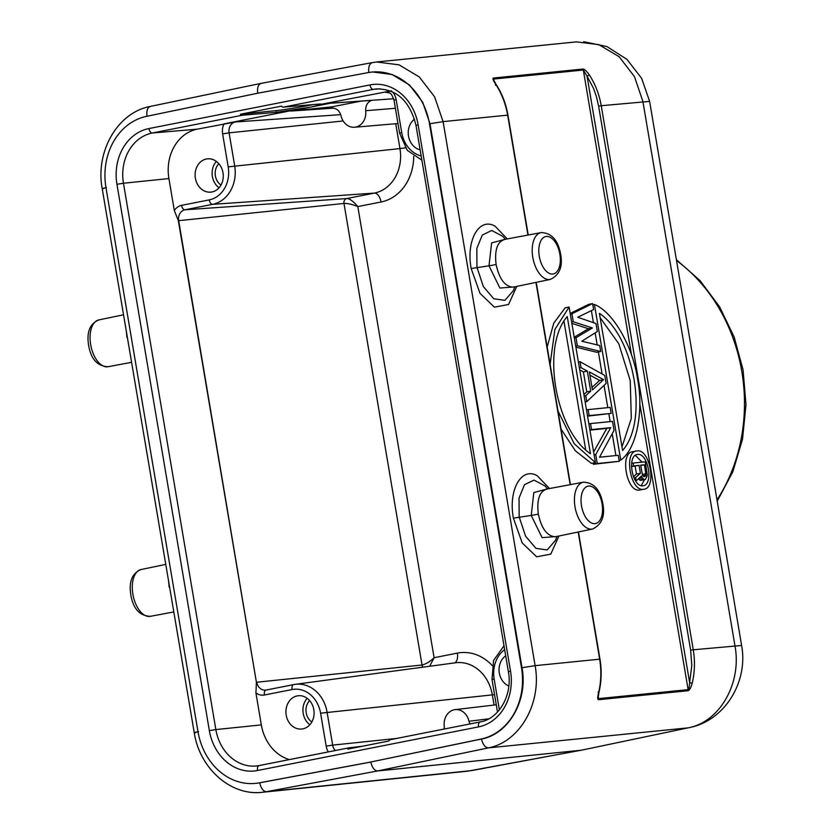 <?xml version="1.0" encoding="UTF-8"?>
<svg xmlns="http://www.w3.org/2000/svg" width="834" height="834" viewBox="0 0 834 834"><rect width="100%" height="100%" fill="white"/><g stroke="black" fill="none" stroke-linecap="round" stroke-linejoin="round"><path stroke-width="1.25" d="M600.699 351.5L577.326 345.724L575.981 337.739L592.432 327.96L573.271 321.757L571.926 313.772L592.599 303.576L593.61 309.57L577.754 317.254L595.976 323.54L597.321 331.525L581.809 341.21L599.688 345.505L600.699 351.5L596.758 352.271L575.887 347.121M577.326 345.724L575.7 346.047M575.981 337.739L574.355 338.051M592.432 327.96L588.481 328.742L574.209 337.217M571.863 323.363L588.481 328.742M571.644 322.08L573.271 321.757M571.926 313.772L570.3 314.095M592.599 303.576L588.648 304.358L570.195 313.459M589.888 429.906L591.514 429.583L590.503 423.589L612.521 421.378L614.043 430.365L599.521 457.209L618.265 455.322L619.276 461.317L593.308 464.309L593.099 463.078M619.276 461.317L597.248 463.527L595.737 454.54L610.728 427.654L606.777 428.426L593.62 452.018M606.777 428.426L589.919 430.125M587.522 415.926L589.148 415.603L588.137 409.619L610.154 407.399L611.176 413.393L587.553 416.145M579.734 369.9L583.393 371.891L586.771 391.855L583.894 394.503M550.106 364.364L554.891 329.472L569.101 307.027L565.15 307.809L553.766 323.154L547.177 346.996M561.053 429.072L575.356 450.819L591.473 463.402L595.413 462.62L574.219 443.74L557.988 410.964M591.389 310.644L593.422 322.664M595.153 332.881L597.186 344.901M598.385 351.958L602.106 373.986M604.035 385.391L607.798 407.638M608.851 413.852L610.165 421.618M612.219 433.743L615.909 455.562M633.048 451.715C619.474 451.913 626.344 492.55 639.532 490.058L643.483 489.277C630.296 491.779 623.425 451.131 636.999 450.933C650.176 448.431 657.056 489.078 643.483 489.277M631.578 355.305L583.331 70.025L493.811 79.032L493.572 79.814M598.03 697.651L598.604 698.621A1.908 1.616 84.3 0 1 598.52 699.705C597.478 699.518 597.509 697.182 598.604 692.689L598.082 692.011M495.459 85.235L495.677 84.213C501.682 93.502 505.665 103.802 507.645 115.144L443.094 121.628L535.115 665.657L599.677 659.183L578.171 532.019M495.688 84.203C493.186 80.429 492.414 78.386 493.374 78.052L582.893 69.045C584.509 69.201 586.656 71.151 589.357 74.904L587.053 76.144L593.495 88.362L596.362 96.39L598.624 106.137L601.241 105.72C599.271 94.44 595.309 84.171 589.346 74.914M370.296 762.109L259.207 782.855A62.154 52.24 84.2 0 1 255.59 783.376A62.154 52.24 84.2 0 1 197.981 731.668L105.97 187.64A62.154 52.24 84.2 0 1 146.482 116.374L257.174 93.325L368.263 72.589A62.154 52.24 84.2 0 1 371.881 72.068A62.154 52.24 84.2 0 1 429.489 123.776L521.5 667.805A62.154 52.24 84.2 0 1 480.989 739.07L370.296 762.109L481.51 739.018C508.855 734.087 528.141 700.153 522.021 667.742L535.115 665.657C542.058 703.041 519.832 742.104 488.328 747.879L688.123 727.853C719.763 722.161 742.093 682.994 734.931 645.61L642.91 101.529L634.476 76.634L619.13 56.702L598.822 44.64L576.44 41.877L376.655 61.977M443.083 121.639L434.587 96.796L419.241 76.905L398.996 64.823L376.707 62.008M376.645 62.008L372.016 62.654M582.893 69.045A1.908 1.616 84.3 0 1 583.331 70.025L587.053 76.144L689.635 682.65M598.624 106.137L690.646 650.207L691.793 665.532L689.635 682.681L692.23 683.161C694.774 672.225 695.118 661.101 693.262 649.79L741.614 645.474L649.613 101.383M467.822 771.148L581.694 750.141L688.123 727.853L581.705 750.131M262.283 792.269L265.535 791.841M480.989 739.07L481.51 739.018C482.865 744.574 485.138 747.535 488.328 747.889L377.562 770.96L580.673 750.287L471.606 770.595L266.4 791.706L377.562 770.96C374.393 770.595 372.141 767.624 370.807 762.057L259.718 782.803C261 788.37 263.221 791.341 266.4 791.706M692.23 683.161C690.906 687.852 689.51 690.375 688.04 690.729L598.52 699.705M599.656 659.183C601.523 670.546 601.168 681.712 598.593 692.679M256.309 783.293L259.207 782.855M521.5 667.805L522.021 667.742L430 123.724L422.713 102.248L409.515 85.016L392.074 74.507L372.829 71.985M242.277 115.248A4.785 2.585 -101.2 0 1 240.4 114.248L281.444 106.137A4.785 2.585 78.8 0 0 283.331 107.138L317.462 104.219C321.736 103.864 322.539 104.104 319.891 104.948L310.384 107.159L330.118 103.27L371.589 100.403C367.502 102.061 365.542 105.501 365.699 110.713A15.012 12.614 84.2 0 1 354.554 127.248A15.012 12.614 84.2 0 1 340.981 115.613C339.501 110.651 336.54 108.18 332.12 108.201L290.649 111.058L310.384 107.159L276.408 112.319L242.277 115.248L152.288 133.013M362.477 746.221L349.269 747.785A4.785 2.585 -101.2 0 0 349.154 747.796A4.785 2.585 -101.2 0 0 347.778 749.12L388.832 741.019A4.785 2.585 78.8 0 1 390.197 739.695A4.785 2.585 78.8 0 1 390.312 739.675L480.082 721.952M360.851 101.143L331.89 106.856L332.464 108.17M444.209 729.031L444.261 726.143A15.012 12.614 84.2 0 1 455.072 709.651A15.012 12.614 84.2 0 1 468.989 721.274L469.99 723.943M333.246 108.17L290.649 111.058L331.89 106.856M391.521 90.812L386.913 92.251M312.958 104.604A24.864 1.063 -9.6 0 1 276.127 110.609L240.4 114.248M390.562 91L321.424 104.24M340.741 114.644L235.344 121.972L197.272 129.155A43.024 36.164 84.2 0 0 168.916 178.559L174.327 210.533L178.351 220.708L256.413 682.275L255.923 692.918L261.323 724.892A43.024 36.164 84.2 0 0 289.408 759.597M343.149 120.961L229.1 132.856L234.677 165.82A33.548 28.2 84.2 0 1 212.566 204.34L184.94 209.793L346.777 198.544C349.644 198.565 353.314 201.255 357.807 206.582L434.107 657.713C429.969 661.664 425.945 664.093 422.035 665L343.973 203.444C347.747 203.308 352.355 204.361 357.807 206.582L381.065 201.995A48.32 40.616 -95.8 0 0 413.716 156.281M414.54 119.158A16.732 14.063 -95.8 0 0 408.514 136.13A16.732 14.063 -95.8 0 0 420.117 149.797M505.706 655.816A16.732 14.063 -95.8 0 0 499.326 673.038A16.732 14.063 -95.8 0 0 508.834 686.038M313.813 709.661A16.732 14.063 -95.8 0 0 298.301 695.744A16.732 14.063 -95.8 0 0 286.187 715.113A16.732 14.063 -95.8 0 0 301.689 729.041A16.732 14.063 -95.8 0 0 313.813 709.661M223.001 172.753A16.732 14.063 -95.8 0 0 207.489 158.835A16.732 14.063 -95.8 0 0 195.375 178.205A16.732 14.063 -95.8 0 0 210.877 192.122A16.732 14.063 -95.8 0 0 223.001 172.753M381.065 201.995A9.56 5.171 78.8 0 0 374.414 193.092L346.777 198.544A4.264 3.586 -95.8 0 0 343.973 203.444L178.351 220.718M422.974 667.158A4.264 3.586 84.2 0 1 422.035 665L256.757 682.233A9.476 7.965 -95.8 0 0 265.754 690.093A9.476 7.965 -95.8 0 0 266.025 690.052M492.185 665.511A48.32 40.616 -95.8 0 0 457.376 653.116L434.107 657.713L429.687 666.262M219.04 187.827A16.732 14.063 84.2 0 1 212.389 176.474A16.732 14.063 84.2 0 1 216.35 161.4M218.831 163.704A13.104 11.009 -95.8 0 0 215.38 175.88A13.104 11.009 -95.8 0 0 221.01 185.065M309.852 724.746A16.732 14.063 84.2 0 1 303.201 713.383A16.732 14.063 84.2 0 1 307.162 698.308M309.643 700.623A13.104 11.009 -95.8 0 0 306.193 712.789A13.104 11.009 -95.8 0 0 311.822 721.973M257.696 93.272C257.101 87.633 258.279 84.317 261.261 83.337L372.412 62.581C369.452 63.572 368.242 66.887 368.784 72.537M170.553 592.724L169.583 586.959M168.593 581.121L169.146 587.053M128.332 343.108L127.362 337.343M126.372 331.505L126.935 337.436M549.481 488.536L537.346 475.839C521.438 466.383 508.062 490.006 513.39 518.154L522.22 542.955L536.616 556.799L550.774 554.12L558.968 536.012M507.26 238.92L495.125 226.222C479.216 216.767 465.841 240.38 471.168 268.538L479.998 293.339L494.406 307.173L508.552 304.504L516.757 286.396M598.207 696.234L598.604 698.621L688.133 689.635C688.936 689.009 689.437 686.684 689.635 682.681M544.748 485.815L534 480.103L524.523 484.648L519.05 498.023L519.165 516.392M513.39 518.154L531.227 515.422L533.833 492.55L547.083 488.985M555.131 536.762C547.114 536.106 541.516 528.579 538.337 514.161C536.616 499.608 539.525 491.226 547.062 489.026M538.337 514.161L531.227 515.422L542.121 537.659L556.393 536.554M555.819 536.658L555.236 536.752M519.311 517.32L525.566 536.179L535.96 548.365L547.146 549.95L555.496 540.349L557.06 536.408M601.846 502.6L602.075 503.809A19.067 10.3 -101.2 0 1 595.299 523.606A19.067 10.3 -101.2 0 1 581.736 507.124A19.067 10.3 -101.2 0 1 581.506 505.894A19.067 10.3 -101.2 0 1 588.283 486.118A19.067 10.3 -101.2 0 1 601.846 502.6M502.527 236.199L491.779 230.486L482.302 235.032L476.829 248.407L476.944 266.776M471.168 268.538L489.005 265.806L491.612 242.934L504.862 239.368M512.92 287.146C504.904 286.489 499.295 278.963 496.115 264.545L489.005 265.806L499.9 288.043L514.171 286.938M477.1 267.704L483.345 286.562L493.738 298.749L504.924 300.334L513.285 290.732L514.839 286.792M513.598 287.042L513.014 287.136M496.115 264.545C494.395 249.992 497.304 241.61 504.841 239.41M559.624 252.983L559.854 254.193A19.067 10.3 -101.2 0 1 553.078 273.99A19.067 10.3 -101.2 0 1 539.515 257.508A19.067 10.3 -101.2 0 1 539.285 256.278A19.067 10.3 -101.2 0 1 546.061 236.502A19.067 10.3 -101.2 0 1 559.624 252.983M590.503 423.589L588.867 423.912M597.248 463.527L593.308 464.309M595.737 454.54L594.11 454.864M591.514 429.583L610.728 427.654M588.137 409.619L586.51 409.932M589.148 415.603L611.176 413.393M586.782 401.634L585.77 395.639L590.722 391.083L587.344 371.109L581.037 367.69L580.026 361.695L604.754 375.456L606.109 383.442L586.782 401.634L585.155 401.946M585.77 395.639L584.144 395.962M590.722 391.083L586.771 391.855M587.344 371.109L583.393 371.891M581.037 367.69L579.411 368.002M580.026 361.695L578.4 362.019M592.421 389.895L603.555 379.637L589.388 371.922L592.421 389.895M589.93 375.144L599.604 380.419L603.555 379.637M599.604 380.419L592.004 387.424M569.101 307.027L595.413 462.62M590.451 453.727L567.256 316.597C540.995 346.131 555.246 430.386 590.451 453.727M563.93 321.038L585.76 450.099M594.433 304.483C613.709 312.062 633.152 347.809 637.614 379.251C643.765 410.526 636.863 448.942 620.746 460.076L594.433 304.483L592.807 304.796M619.12 460.399L620.746 460.076M599.396 313.376L622.591 450.496C648.852 420.972 634.601 336.717 599.396 313.376M621.987 446.92L631.307 418.449L630.243 380.7L618.797 343.775L600.136 317.723M636.478 451.017L636.999 450.933M637.583 454.426C626.647 455.051 632.109 487.348 642.889 485.795C653.835 485.159 648.372 452.862 637.583 454.426L637.166 454.488M641.221 485.628L644.536 479.644M642.117 462.151L635.341 455.364M640.418 480.353L645.391 479.467L640.418 480.353L638.417 478.799M631.39 466.477L635.112 466.102L636.457 474.077L633.433 476.777M644.359 479.571L642.232 477.882L641.398 476.058L636.165 480.874L635.612 477.59L640.408 473.295L639.053 465.32L631.39 466.31M633.621 465.862L633.152 463.047L631.619 463.35M633.152 463.047L645.308 461.827L647.351 475.463L645.391 479.467M643.504 479.185L639.553 479.967M642.232 477.882L638.646 478.591M635.612 477.59L633.955 477.924M640.408 473.295L636.457 474.077M635.112 466.102L639.053 465.32M645.975 475.119L644.484 464.778L640.606 465.163L642.607 475.453L644.14 476.735L645.975 475.119L642.826 475.745M642.243 474.431L645.996 473.691M640.668 465.528L644.484 464.778M643.629 476.506L645.62 476.11M688.133 689.635L639.751 403.604M493.374 78.052L494.176 81.211M507.103 115.342L507.656 115.134L527.943 235.063M649.582 101.394L601.241 105.72L693.262 649.79L690.646 650.207M717.011 499.858A162.557 136.62 -95.8 0 0 741.78 371.328A162.557 136.62 -95.8 0 0 741.52 369.837A162.557 136.62 -95.8 0 0 676.53 260.562M443.094 121.639L429.489 123.776M148.932 128.561L369.962 84.922A48.539 40.793 -95.8 0 1 418.126 124.829L510.523 671.151A48.539 40.793 -95.8 0 1 478.539 726.883L257.508 770.512A48.539 40.793 -95.8 0 1 209.355 730.615L116.948 184.283A48.539 40.793 -95.8 0 1 148.932 128.561A4.785 2.585 78.8 0 0 152.278 133.013A43.754 36.769 -95.8 0 0 123.453 183.24L116.948 184.283M418.126 124.829L415.989 125.361C409.88 101.112 396.776 88.957 376.676 88.904L376.676 88.904A43.754 36.769 -95.8 0 0 373.319 89.374L283.331 107.138M379.981 88.8L373.319 89.374A4.785 2.585 -101.2 0 1 369.962 84.922M415.989 125.361L508.386 671.693L510.523 671.161M478.539 726.883A4.785 2.585 -101.2 0 1 480.196 721.931A4.785 2.585 -101.2 0 1 480.301 721.91M349.154 747.796L259.155 765.56A4.785 2.585 78.8 0 1 259.27 765.549L349.039 747.827M209.355 730.615L215.85 729.573A43.754 36.769 -95.8 0 0 256.903 765.925L259.155 765.56A4.785 2.585 78.8 0 0 257.508 770.512M393.69 98.746L330.118 103.27M365.699 110.713L395.389 108.284M421.16 155.979A28.773 24.176 84.2 0 1 401.727 132.596L396.15 99.632L394.013 100.163C390.781 91.782 390.698 93.585 386.163 92.251A9.476 7.965 -95.8 0 0 385.329 92.355M276.408 112.319L276.127 110.609M174.327 210.533A14.261 11.978 -95.8 0 1 181.603 205.341L209.24 199.889A28.773 24.176 84.2 0 0 228.193 166.852L222.615 133.888A14.261 11.978 -95.8 0 1 224.065 123.87L295.695 109.734M235.344 121.972A9.476 7.965 -95.8 0 0 230.267 125.809A9.476 7.965 -95.8 0 0 229.1 132.856L222.615 133.888M228.193 166.863L399.955 148.588L395.743 123.724M209.24 199.889A4.785 2.585 -101.2 0 0 212.566 204.34L374.414 193.092A38.76 32.578 -95.8 0 0 399.955 148.588L405.418 147.837M421.868 160.159L407.294 150.349L399.59 133.138L401.727 132.596M396.15 99.632A14.261 11.978 -95.8 0 0 392.533 91.855M499.368 709.88L494.135 678.928A28.773 24.176 84.2 0 1 504.664 649.634M494.135 678.928L491.997 679.47L493.582 660.445L504.017 645.818M488.776 718.825L468.969 721.274M328.304 751.914A14.261 11.978 -95.8 0 1 326.177 746.159L332.651 745.116A9.476 7.965 -95.8 0 0 335.278 750.537M494.562 694.649L320.6 713.185A28.773 24.176 84.2 0 0 292.056 689.541A4.785 2.585 -101.2 0 1 293.704 684.589A4.785 2.585 -101.2 0 1 293.787 684.568A33.548 28.2 84.2 0 1 295.226 684.328A33.548 28.2 84.2 0 1 327.074 712.153L332.651 745.116L396.358 738.476M326.177 746.159L320.6 713.195M292.056 689.541L264.43 694.993A14.261 11.978 -95.8 0 1 255.923 692.918M256.903 765.925L256.903 765.925A43.754 36.769 -95.8 0 0 259.061 765.591M168.916 178.559L123.453 183.24L215.85 729.573L261.323 724.892M152.278 133.013L197.272 129.155M181.603 205.341A4.785 2.585 78.8 0 0 184.94 209.793A9.476 7.965 -95.8 0 0 178.685 220.676L256.413 682.275M265.754 690.093L266.077 690.041A4.785 2.585 78.8 0 1 266.161 690.031L293.62 684.599M454.426 662.936A9.56 5.171 78.8 0 0 457.366 653.126M494.072 705.053L492.352 694.92A38.76 32.578 -95.8 0 0 455.552 662.78L295.226 684.328L266.077 690.041A4.785 2.585 78.8 0 0 264.43 694.993M146.993 116.322C146.377 110.693 147.535 107.377 150.485 106.398L260.969 83.379M106.481 187.587C102.134 188.484 101.237 188.828 103.791 188.62M195.802 732.648C193.248 732.857 194.145 732.513 198.502 731.616M150.287 616.336C139.956 615.846 133.534 609.112 131.032 596.133C128.499 582.268 131.835 573.406 141.05 569.539A23.852 12.885 78.8 0 0 133.169 595.747A23.852 12.885 78.8 0 0 133.252 596.185A23.852 12.885 78.8 0 0 149.713 616.42A23.852 12.885 78.8 0 0 150.287 616.336L173.806 611.947M108.066 366.72C97.734 366.23 91.313 359.496 88.821 346.517C86.277 332.651 89.613 323.79 98.829 319.922A23.852 12.885 78.8 0 0 90.948 346.131A23.852 12.885 78.8 0 0 91.042 346.569A23.852 12.885 78.8 0 0 107.492 366.804A23.852 12.885 78.8 0 0 108.066 366.72L131.584 362.321M570.164 484.679L535.949 282.403M599.677 659.183L599.114 659.392M688.123 689.635A1.908 1.616 84.3 0 1 688.04 690.729M555.851 536.658L592.567 529.017A23.852 12.885 -101.2 0 1 591.848 529.131A23.852 12.885 -101.2 0 1 575.397 508.896A23.852 12.885 -101.2 0 1 575.304 508.459A23.852 12.885 -101.2 0 1 583.331 482.219A23.852 12.885 -101.2 0 1 583.904 482.135M513.64 287.042L550.346 279.4A23.852 12.885 -101.2 0 1 549.637 279.515A23.852 12.885 -101.2 0 1 533.176 259.28A23.852 12.885 -101.2 0 1 533.082 258.842A23.852 12.885 -101.2 0 1 541.11 232.603A23.852 12.885 -101.2 0 1 541.683 232.519M528.235 235.011L507.958 115.134C505.998 103.833 502.026 93.554 496.032 84.297L493.665 79.96M583.717 41.7L606.902 46.548L626.949 59.37L641.627 78.333L649.54 101.154M467.499 771.189L262.293 792.3M741.645 645.714C748.286 681.451 725.132 720.493 689.614 727.55M372.402 72.016L371.881 72.068M508.386 671.693C512.868 695.118 498.669 719.054 480.196 721.931L390.197 739.695M354.554 127.248L397.964 123.536M399.59 133.138L394.013 100.163M497.502 712.038L491.997 679.47M455.072 709.651L496.282 704.793M676.384 259.666L700.07 280.641L719.596 306.808L734.129 336.967L743.063 369.816L745.992 404.678L742.521 439.226L732.784 471.877L717.219 501.13M372.183 62.633L376.707 61.997M262.543 792.258C230.841 796.355 199.545 768.25 194.239 732.69L102.207 188.661C95.212 151.809 117.406 112.527 150.193 106.46M141.05 569.539L165.757 564.389M98.829 319.922L123.547 314.772M598.145 697.641L598.906 692.554C601.491 681.618 601.846 670.484 599.98 659.173L578.452 531.956M570.446 484.627L536.241 282.34M544.79 485.836L545.363 486.441M547.698 488.87L544.967 486.024M555.527 540.317L555.819 539.546M592.567 529.017C602.085 524.503 605.432 515.641 602.586 502.422C599.823 489.214 593.412 482.479 583.331 482.219L546.489 489.099M502.568 236.22L503.142 236.825M505.477 239.254L502.746 236.408M513.306 290.701L513.608 289.919M550.346 279.4C559.875 274.886 563.211 266.025 560.365 252.806C557.602 239.598 551.191 232.863 541.11 232.603L504.268 239.483M632.526 451.799L636.467 451.017"/></g></svg>
